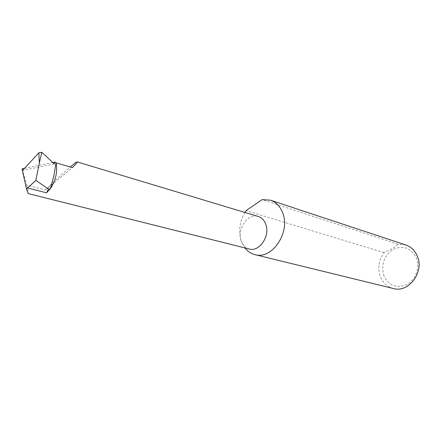 <?xml version="1.0" encoding="UTF-8"?>
<svg xmlns="http://www.w3.org/2000/svg" width="441" height="441" viewBox="0 0 441 441"><rect width="100%" height="100%" fill="white"/><g stroke="black" fill="none" stroke-linecap="round" stroke-linejoin="round"><path stroke-width="0.33" stroke-dasharray="2.21 1.65" d="M22.05 168.881L26.89 185.17L45.467 189.994C48.918 186.422 60.307 175.474 70.284 167.012M244.887 212.446C239.584 221.746 238.344 231.194 241.166 240.792C236.718 229.05 247.985 212.794 258.233 216.465M383.99 276.066C380.759 265.157 383.67 256.348 392.722 249.645C402.765 244.975 410.582 247.566 416.166 257.406C420.267 266.717 416.017 279.517 407.23 284.373C396.95 288.739 389.205 285.972 383.99 276.066M405.814 244.975L398.168 244.22C394.579 247.418 389.872 250.223 384.034 252.638C378.637 260.289 377.457 268.398 380.489 276.959C383.075 283.017 387.347 286.865 393.306 288.502M384.034 252.638L246.067 210.644M249.253 249.016C245.411 247.93 242.715 245.185 241.166 240.797L244.887 247.919M52.821 162.531L24.47 168.379M54.32 163.925L22.513 170.502M45.467 189.994L72.401 167.63M26.89 185.17C28.037 190.473 28.478 193.274 28.224 193.582M398.168 244.22L262.048 199.624"/><path stroke-width="0.66" d="M70.284 167.012C74.512 163.468 76.806 161.764 77.175 161.908C77.043 162.646 75.455 164.554 72.401 167.63L56.04 162.834L55.02 162.073L54.32 163.925L41.807 152.305L38.852 152.795L22.513 170.502L22.237 169.763L26.482 189.007L35.853 180.402L39.332 163.005L38.852 152.795M77.175 161.908L258.233 216.465C261.75 217.611 264.269 220.23 265.785 224.32C270.405 235.907 259.341 252.246 249.253 249.016L28.224 193.582L26.482 189.007M244.887 247.919C247.577 251.376 250.912 253.608 254.887 254.622L393.306 288.502C408.807 293.259 424.799 271.557 417.114 255.692C414.694 250.334 410.929 246.762 405.814 244.975L270.515 200.214L262.048 199.624L246.067 210.644L244.887 212.446M254.887 254.622C271.899 260.041 290.718 232.396 282.714 212.992C280.206 206.449 276.143 202.187 270.515 200.214M55.02 162.073L52.821 162.531M24.47 168.379L22.05 168.881L22.237 169.763M41.807 152.305L39.332 163.005M48.477 189.051L50.34 188.698L46.514 192.827L48.477 189.051L35.853 180.402M56.04 162.834C57.699 171.88 55.798 180.501 50.34 188.698L53.879 175.772L56.04 162.834M46.514 192.827L27.684 187.993"/></g></svg>
